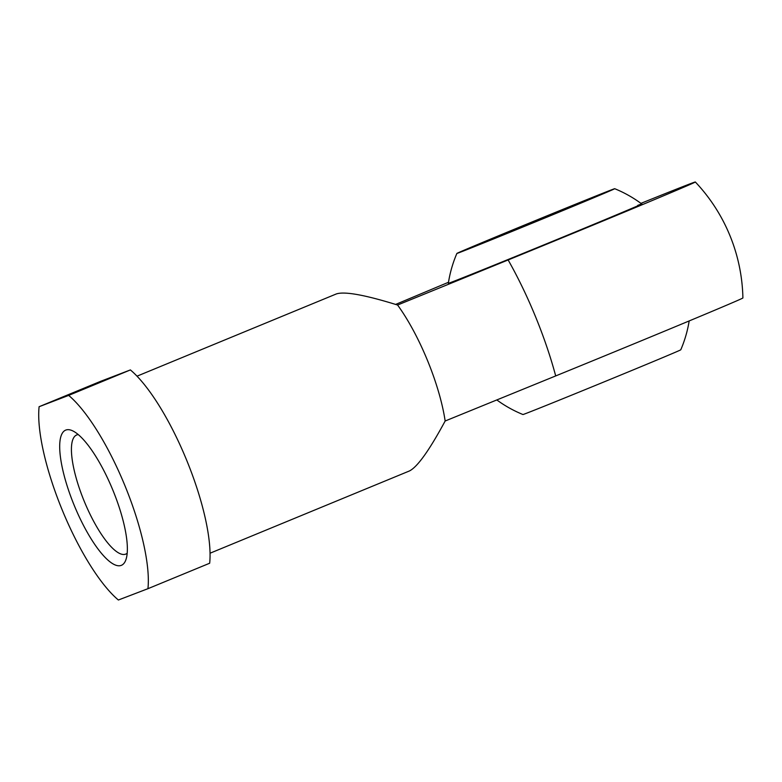 <?xml version="1.0" encoding="UTF-8"?>
<svg xmlns="http://www.w3.org/2000/svg" width="782" height="782" viewBox="0 0 782 782"><rect width="100%" height="100%" fill="white"/><g stroke="black" fill="none" stroke-linecap="round" stroke-linejoin="round"><path stroke-width="1.17" d="M210.045 553.216L409.367 470.989C417.353 467.079 429.289 450.412 445.154 421.009L555.699 375.927A162.431 1.134 -22.3 0 0 742.9 297.971A174.112 174.112 0 0 0 695.335 181.991A162.431 1.134 157.7 0 1 508.134 259.956L397.588 305.029C364.989 294.902 344.569 291.207 336.328 293.944L137.006 376.171M39.1 406.718L100.829 381.245L130.389 369.925L68.66 395.399L39.1 406.718A118.395 33.626 -112.4 0 0 62.11 509.727A118.395 33.626 -112.4 0 0 118.375 600.009L147.945 588.69L209.674 563.226A118.395 33.626 -112.4 0 0 186.663 460.217A118.395 33.626 -112.4 0 0 130.389 369.925M395.643 304.423L434.166 288.275A162.431 1.134 157.7 0 1 448.497 282.282M640.937 203.359A162.431 1.134 157.7 0 1 695.335 181.991M456.883 253.436A85.297 0.596 -22.3 0 0 536.022 221.629A85.297 0.596 -22.3 0 0 614.711 188.706A85.297 0.596 -22.3 0 0 601.749 193.672A85.297 0.596 -22.3 0 0 513.344 229.664A85.297 0.596 -22.3 0 0 456.883 253.436A121.875 121.875 0 0 0 448.34 283.289A104.524 0.733 -22.3 0 0 452.407 281.843A104.524 0.733 -22.3 0 0 559.394 238.52A104.524 0.733 -22.3 0 0 641.748 203.965A104.524 0.733 -22.3 0 0 637.692 205.402M147.945 588.69A118.395 33.626 -112.4 0 0 124.934 485.681A118.395 33.626 -112.4 0 0 68.66 395.399M445.154 421.009A95.756 27.194 -112.4 0 0 427.568 360.649A95.756 27.194 -112.4 0 0 397.588 305.029M555.699 375.927A152.852 43.411 -112.4 0 0 508.134 259.956M78.259 434.587A64.417 18.299 -112.4 0 0 76.665 434.968A64.417 18.299 -112.4 0 0 84.319 501.497A64.417 18.299 -112.4 0 0 125.804 554.076A64.417 18.299 -112.4 0 0 127.202 553.226M112.921 490.275A73.127 20.772 -112.4 0 0 72.57 430.794A73.127 20.772 -112.4 0 0 74.319 505.622A73.127 20.772 -112.4 0 0 125.843 559.922A73.127 20.772 -112.4 0 0 112.921 490.275M496.824 399.944A121.875 121.875 0 0 0 522.953 414.528A85.297 0.596 -22.3 0 0 602.091 382.711A85.297 0.596 -22.3 0 0 680.78 349.798A121.875 121.875 0 0 0 689.167 320.952M589.648 198.706L471.36 247.503L535.983 221.521L595.395 196.829L600.234 194.65L589.648 198.706M642.56 204.571A121.875 121.875 0 0 0 614.711 188.706"/></g></svg>
